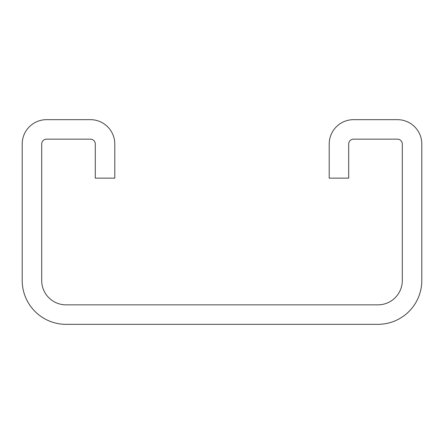 <?xml version="1.0" encoding="UTF-8"?>
<svg xmlns="http://www.w3.org/2000/svg" width="444" height="444" viewBox="0 0 444 444"><rect width="100%" height="100%" fill="white"/><g stroke="black" fill="none" stroke-linecap="round" stroke-linejoin="round"><path stroke-width="0.67" d="M114.791 144.028A24.364 24.364 0 0 0 90.426 119.664L46.565 119.664A24.364 24.364 0 0 0 22.2 144.028L22.2 280.48A43.856 43.856 0 0 0 66.056 324.336L377.944 324.336A43.856 43.856 0 0 0 421.8 280.48L421.8 144.028A24.364 24.364 0 0 0 397.436 119.664L353.574 119.664A24.364 24.364 0 0 0 329.209 144.028L329.209 178.144L348.701 178.144L348.701 144.028A4.873 4.873 0 0 1 353.574 139.155L397.436 139.155A4.873 4.873 0 0 1 402.308 144.028L402.308 280.48A24.364 24.364 0 0 1 377.944 304.845L66.056 304.845A24.364 24.364 0 0 1 41.692 280.48L41.692 144.028A4.873 4.873 0 0 1 46.565 139.155L90.426 139.155A4.873 4.873 0 0 1 95.299 144.028L95.299 178.144L114.791 178.144L114.791 144.028"/></g></svg>
